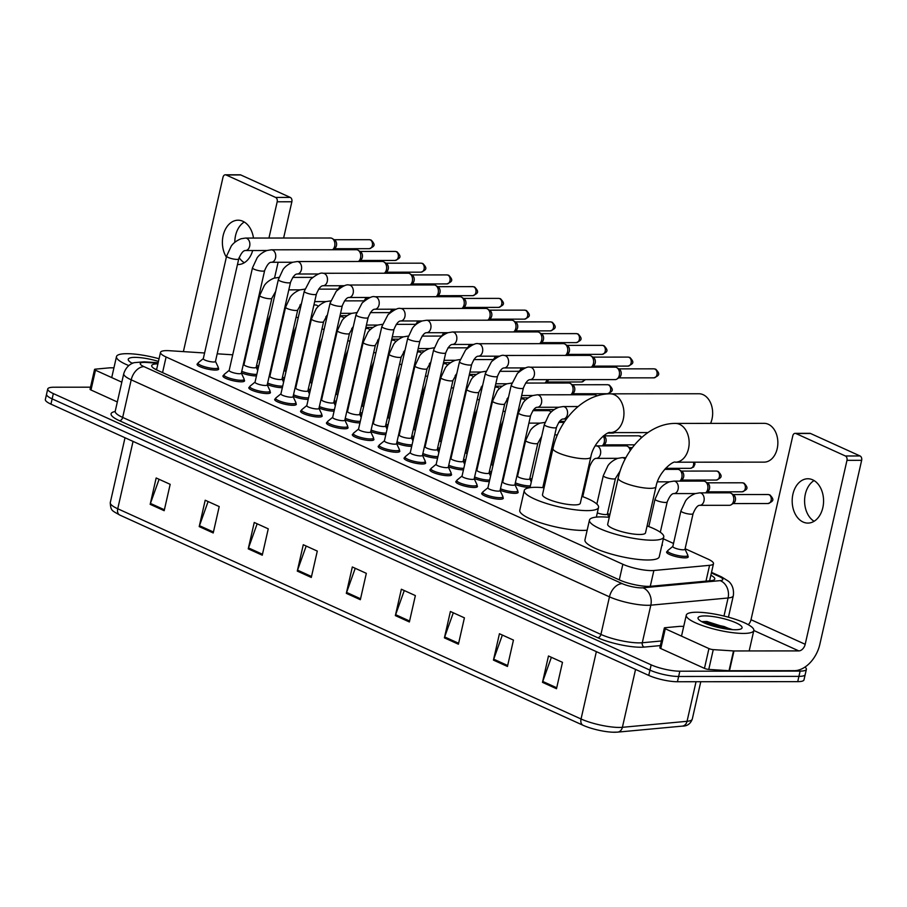 <?xml version="1.0" encoding="UTF-8"?>
<svg xmlns="http://www.w3.org/2000/svg" width="907" height="907" viewBox="0 0 907 907"><rect width="100%" height="100%" fill="white"/><g stroke="black" fill="none" stroke-linecap="round" stroke-linejoin="round"><path stroke-width="1.36" d="M297.179 381.756A11.077 2.404 -167.2 0 1 296.77 381.768A11.077 2.404 -167.2 0 1 296.464 381.768M323.051 393.502A11.077 2.404 -167.2 0 1 322.643 393.502A11.077 2.404 -167.2 0 1 322.336 393.502M348.923 405.248A11.077 2.404 -167.2 0 1 348.515 405.248A11.077 2.404 -167.2 0 1 348.209 405.248M374.806 416.982A11.077 2.404 -167.2 0 1 374.387 416.993A11.077 2.404 -167.2 0 1 374.081 416.982M400.679 428.728A11.077 2.404 -167.2 0 1 400.27 428.728A11.077 2.404 -167.2 0 1 399.964 428.728M426.551 440.462A11.077 2.404 -167.2 0 1 426.143 440.473A11.077 2.404 -167.2 0 1 425.837 440.462M452.423 452.208A11.077 2.404 -167.2 0 1 452.015 452.208A11.077 2.404 -167.2 0 1 451.709 452.208M478.295 463.942A11.077 2.404 -167.2 0 1 477.887 463.953A11.077 2.404 -167.2 0 1 477.581 463.953M504.167 475.687A11.077 2.404 -167.2 0 1 503.759 475.687A11.077 2.404 -167.2 0 1 503.453 475.687M530.051 487.422A11.077 2.404 -167.2 0 1 529.643 487.433A11.077 2.404 -167.2 0 1 514.995 484.327M662.053 544.449A11.077 2.404 -167.2 0 1 662.337 545.198A11.077 2.404 -167.2 0 1 661.759 545.753M687.721 555.968A11.077 2.404 -167.2 0 1 688.22 556.943A11.077 2.404 -167.2 0 1 684.887 557.873A11.077 2.404 -167.2 0 1 672.915 555.753A11.077 2.404 -167.2 0 1 666.6 552.034A11.077 2.404 -167.2 0 1 667.461 551.365M271.306 370.022A11.077 2.404 -167.2 0 1 270.898 370.022A11.077 2.404 -167.2 0 1 270.592 370.022M282.338 387.652A11.077 2.404 -167.2 0 1 281.93 387.663A11.077 2.404 -167.2 0 1 267.282 384.557M308.21 399.397A11.077 2.404 -167.2 0 1 307.802 399.397A11.077 2.404 -167.2 0 1 293.165 396.302M334.093 411.132A11.077 2.404 -167.2 0 1 333.685 411.143A11.077 2.404 -167.2 0 1 319.037 408.037M359.966 422.877A11.077 2.404 -167.2 0 1 359.557 422.877A11.077 2.404 -167.2 0 1 344.909 419.782M385.838 434.612A11.077 2.404 -167.2 0 1 385.43 434.623A11.077 2.404 -167.2 0 1 370.782 431.517M411.71 446.357A11.077 2.404 -167.2 0 1 411.302 446.369A11.077 2.404 -167.2 0 1 396.654 443.262M437.582 458.103A11.077 2.404 -167.2 0 1 437.174 458.103A11.077 2.404 -167.2 0 1 422.537 455.008M463.466 469.837A11.077 2.404 -167.2 0 1 463.046 469.849A11.077 2.404 -167.2 0 1 448.409 466.742M489.338 481.583A11.077 2.404 -167.2 0 1 488.93 481.583A11.077 2.404 -167.2 0 1 474.282 478.488M517.648 491.424A11.077 2.404 -167.2 0 1 518.135 492.388A11.077 2.404 -167.2 0 1 514.802 493.329A11.077 2.404 -167.2 0 1 500.154 490.222M256.466 375.917A11.077 2.404 -167.2 0 1 256.057 375.917A11.077 2.404 -167.2 0 1 241.409 372.822M373.435 438.614A11.077 2.404 -167.2 0 1 373.922 439.578A11.077 2.404 -167.2 0 1 370.589 440.519A11.077 2.404 -167.2 0 1 358.616 438.387A11.077 2.404 -167.2 0 1 352.313 434.668A11.077 2.404 -167.2 0 1 353.174 434.011M399.307 450.36A11.077 2.404 -167.2 0 1 399.794 451.323A11.077 2.404 -167.2 0 1 396.461 452.253A11.077 2.404 -167.2 0 1 384.5 450.133A11.077 2.404 -167.2 0 1 378.185 446.414A11.077 2.404 -167.2 0 1 379.047 445.745M269.935 391.654A11.077 2.404 -167.2 0 1 270.433 392.618A11.077 2.404 -167.2 0 1 267.089 393.559A11.077 2.404 -167.2 0 1 255.128 391.427A11.077 2.404 -167.2 0 1 248.813 387.708A11.077 2.404 -167.2 0 1 249.674 387.051M425.179 462.094A11.077 2.404 -167.2 0 1 425.678 463.058A11.077 2.404 -167.2 0 1 422.345 463.999A11.077 2.404 -167.2 0 1 410.372 461.867A11.077 2.404 -167.2 0 1 404.057 458.148A11.077 2.404 -167.2 0 1 404.919 457.491M244.062 379.908A11.077 2.404 -167.2 0 1 244.55 380.872A11.077 2.404 -167.2 0 1 241.217 381.813A11.077 2.404 -167.2 0 1 229.244 379.682A11.077 2.404 -167.2 0 1 222.941 375.963A11.077 2.404 -167.2 0 1 223.802 375.305M347.562 426.868A11.077 2.404 -167.2 0 1 348.05 427.843A11.077 2.404 -167.2 0 1 344.717 428.773A11.077 2.404 -167.2 0 1 332.744 426.653A11.077 2.404 -167.2 0 1 326.441 422.934A11.077 2.404 -167.2 0 1 327.302 422.265M295.807 403.388A11.077 2.404 -167.2 0 1 296.306 404.363A11.077 2.404 -167.2 0 1 292.972 405.293A11.077 2.404 -167.2 0 1 281 403.162A11.077 2.404 -167.2 0 1 274.685 399.443A11.077 2.404 -167.2 0 1 275.547 398.785M321.69 415.134A11.077 2.404 -167.2 0 1 322.178 416.098A11.077 2.404 -167.2 0 1 318.845 417.039A11.077 2.404 -167.2 0 1 306.872 414.907A11.077 2.404 -167.2 0 1 300.568 411.188A11.077 2.404 -167.2 0 1 301.419 410.531M451.051 473.839A11.077 2.404 -167.2 0 1 451.55 474.803A11.077 2.404 -167.2 0 1 448.217 475.733A11.077 2.404 -167.2 0 1 436.244 473.613A11.077 2.404 -167.2 0 1 429.929 469.894A11.077 2.404 -167.2 0 1 430.791 469.236M476.935 485.574A11.077 2.404 -167.2 0 1 477.422 486.549A11.077 2.404 -167.2 0 1 474.089 487.478A11.077 2.404 -167.2 0 1 462.117 485.347A11.077 2.404 -167.2 0 1 455.813 481.628A11.077 2.404 -167.2 0 1 456.675 480.971M502.807 497.319A11.077 2.404 -167.2 0 1 503.294 498.283A11.077 2.404 -167.2 0 1 499.961 499.224A11.077 2.404 -167.2 0 1 487.989 497.093A11.077 2.404 -167.2 0 1 481.685 493.374A11.077 2.404 -167.2 0 1 482.547 492.716M218.19 368.174A11.077 2.404 -167.2 0 1 218.678 369.138A11.077 2.404 -167.2 0 1 215.344 370.067A11.077 2.404 -167.2 0 1 203.372 367.947A11.077 2.404 -167.2 0 1 197.068 364.229A11.077 2.404 -167.2 0 1 197.93 363.571M204.597 352.993L169.518 350.714A20.782 4.501 12.8 0 0 166.763 350.624A20.782 4.501 12.8 0 0 160.505 352.381A20.782 4.501 12.8 0 0 166.094 356.995L622.848 564.256A20.782 4.501 12.8 0 0 653.868 570.503L709.58 565.322A20.782 4.501 12.8 0 0 713.492 563.666A20.782 4.501 12.8 0 0 707.902 559.052L685.114 548.712M246.024 355.669L245.321 355.623M232.725 354.807L217.192 353.798M273.177 361.791A20.782 4.501 12.8 0 0 272.519 361.519M259.119 357.46A20.782 4.501 12.8 0 0 258.438 357.313M673.527 543.452L663.334 538.826M609.889 514.575L607.486 513.487M544.155 484.746L543.508 484.451M531.921 479.202L529.869 478.272M518.282 473.012L517.636 472.717M506.038 467.456L505.392 467.162M492.41 461.266L491.753 460.971M480.166 455.711L479.52 455.416M466.527 449.532L465.881 449.237M454.294 443.977L453.647 443.682M440.655 437.786L440.008 437.491M428.421 432.231L427.775 431.936M414.782 426.041L414.136 425.757M402.549 420.497L401.903 420.202M388.91 414.306L388.264 414.011M376.666 408.751L376.02 408.456M363.038 402.561L362.392 402.266M350.794 397.017L350.147 396.722M337.155 390.826L336.508 390.532M324.921 385.271L324.275 384.976M311.282 379.081L310.636 378.786M299.049 373.525L298.403 373.242M285.41 367.346L284.764 367.052M284.208 379.443A11.077 2.404 -167.2 0 1 282.122 378.661M310.081 391.189A11.077 2.404 -167.2 0 1 307.995 390.407M335.953 402.923A11.077 2.404 -167.2 0 1 333.878 402.141M361.825 414.669A11.077 2.404 -167.2 0 1 359.75 413.887M387.708 426.403A11.077 2.404 -167.2 0 1 385.622 425.632M413.581 438.149A11.077 2.404 -167.2 0 1 411.495 437.367M439.453 449.883A11.077 2.404 -167.2 0 1 437.367 449.112M465.325 461.629A11.077 2.404 -167.2 0 1 463.239 460.847M491.197 473.363A11.077 2.404 -167.2 0 1 489.122 472.592M258.336 367.698A11.077 2.404 -167.2 0 1 256.25 366.927M157.897 363.854A20.782 4.501 12.8 0 0 151.718 365.612A20.782 4.501 12.8 0 0 157.308 370.226L619.674 580.038A20.782 4.501 12.8 0 0 650.693 586.285L710.873 580.695A20.782 4.501 12.8 0 0 714.784 579.04A20.782 4.501 12.8 0 0 710.861 575.231M155.188 369.183A20.782 4.501 -167.2 0 1 156.707 369.138M804.951 667.098A20.782 4.501 -167.2 0 1 806.38 669.343A20.782 4.501 -167.2 0 1 800.121 671.101L679.831 671.203A20.782 4.501 -167.2 0 1 651.158 664.854L53.343 393.593A20.782 4.501 -167.2 0 1 47.742 388.967A20.782 4.501 -167.2 0 1 54.001 387.221L90.519 387.187M806.38 669.343L803.976 679.899A20.782 4.501 -167.2 0 1 797.729 681.645L677.438 681.747A20.782 4.501 -167.2 0 1 648.754 675.409L50.939 404.137L52.141 398.865A20.782 4.501 -167.2 0 1 46.552 394.25A20.782 4.501 -167.2 0 0 52.141 398.865L649.956 670.126L52.141 398.865L53.343 393.593M677.438 681.747L678.64 676.475A20.782 4.501 -167.2 0 1 649.956 670.126A20.782 4.501 -167.2 0 0 678.64 676.475L798.931 676.373L678.64 676.475L679.831 671.203M805.178 674.615A20.782 4.501 -167.2 0 1 798.931 676.373A20.782 4.501 -167.2 0 0 805.178 674.615M556.501 688.719L562.487 662.337L548.474 655.988L542.488 682.359L556.501 688.719M551.388 657.303L542.749 681.44A5.544 3.719 114.4 0 0 542.488 682.359M507.455 666.464L513.453 640.093L499.44 633.732L493.442 660.103L507.455 666.464M502.353 635.059L493.714 659.185A5.544 3.719 114.4 0 0 493.442 660.103M458.42 644.208L464.407 617.837L450.394 611.477L444.407 637.859L458.42 644.208M453.307 612.803L444.668 636.941A5.544 3.719 114.4 0 0 444.407 637.859M409.374 621.964L415.372 595.582L401.359 589.233L395.361 615.604L409.374 621.964M404.273 590.548L395.633 614.685A5.544 3.719 114.4 0 0 395.361 615.604M164.178 510.698L170.176 484.327L156.163 477.966L150.165 504.337L164.178 510.698M159.076 479.293L150.437 503.419A5.544 3.719 114.4 0 0 150.165 504.337M213.224 532.953L219.211 506.571L205.197 500.222L199.211 526.593L213.224 532.953M208.111 501.537L199.472 525.675A5.544 3.719 114.4 0 0 199.211 526.593M262.259 555.197L268.257 528.826L254.243 522.466L248.246 548.848L262.259 555.197M257.157 523.793L248.518 547.93A5.544 3.719 114.4 0 0 248.246 548.848M311.294 577.453L317.291 551.082L303.278 544.722L297.292 571.093L311.294 577.453M306.192 546.048L297.553 570.186A5.544 3.719 114.4 0 0 297.292 571.093M360.34 599.708L366.326 573.337L352.324 566.977L346.327 593.348L360.34 599.708M355.238 568.292L346.599 592.43A5.544 3.719 114.4 0 0 346.327 593.348M682.245 726.122L617.588 732.13A6.927 5.635 -95.3 0 1 617.043 732.142A22.72 4.92 -167.2 0 1 612.735 732.21A22.72 4.92 -167.2 0 1 583.949 725.668A22.72 4.92 -167.2 0 1 583.133 725.317A6.927 4.66 -65.6 0 1 583.076 725.294A6.927 4.66 -65.6 0 1 581.047 718.99A27.709 5.998 12.8 0 0 622.395 727.312L687.053 721.303A27.709 5.998 12.8 0 0 692.279 719.104C690.431 723.911 687.087 726.246 682.245 726.122A6.927 5.635 -95.3 0 0 687.053 721.303L696.043 681.735M583.02 725.26L119.826 515.085A6.927 4.66 114.4 0 1 119.769 515.063C112.094 510.505 110.677 511.129 110.28 502.603A27.709 5.998 12.8 0 0 117.74 508.759A6.927 4.66 114.4 0 0 119.769 515.063L583.949 725.668M50.939 404.137A20.782 4.501 -167.2 0 1 45.35 399.522L47.742 388.967M128.794 365.578A34.625 7.494 -167.2 0 1 116.481 356.61A34.625 7.494 -167.2 0 1 126.901 353.685A34.625 7.494 -167.2 0 1 159.054 358.764M132.411 363.367A22.573 4.886 -167.2 0 1 128.545 360.453A22.573 4.886 -167.2 0 1 135.03 357.369A22.573 4.886 -167.2 0 1 158.453 361.405M133.748 362.845L132.059 363.072M244.312 262.724A22.165 15.691 90 0 1 239.108 257.611M234.8 242.316A22.165 15.691 90 0 1 244.278 222.011M253.472 238.053A22.165 15.691 -90 0 0 242.883 221.274A22.165 15.691 -90 0 0 238.065 220.208A22.165 15.691 -90 0 0 223.757 233.314A22.165 15.691 -90 0 0 226.376 257.123M121.821 382.164L95.484 370.215L90.995 389.999A3.458 0.748 -167.2 0 1 90.054 389.228L94.555 369.444A3.458 0.748 12.8 0 0 95.484 370.215M117.332 401.948L90.995 389.999M225.344 174.802L240.015 174.79A3.458 2.449 90 0 1 240.763 174.949L226.092 174.96A3.458 2.449 -90 0 0 225.344 174.802A3.458 2.449 -90 0 0 223.009 177.205L183.384 351.621M290.274 197.42A3.458 2.449 90 0 1 291.861 201.773L277.191 201.785A3.458 2.449 -90 0 0 275.603 197.431L290.274 197.42L240.763 174.949M274.538 277.995L278.12 262.259M283.619 238.031L291.861 201.773M275.603 197.431L226.092 174.96M237.475 264.515A22.165 15.691 -90 0 0 238.099 264.538A22.165 15.691 -90 0 0 252.69 250.525M277.191 201.785L268.948 238.042M113.942 367.811L110.008 367.823A3.458 0.748 12.8 0 0 109.611 367.834L95.201 369.172A3.458 0.748 12.8 0 0 94.555 369.444M710.589 423.388A19.387 13.73 -90 0 0 703.118 394.681A19.387 13.73 -90 0 0 698.9 393.751L610.207 393.831A19.387 13.73 90 0 1 614.413 394.76A19.387 13.73 90 0 1 623.789 416.222A19.387 13.73 90 0 1 610.241 432.616L647.904 432.582M590.797 457.105A19.387 4.195 12.8 0 1 584.97 458.749A19.387 4.195 12.8 0 1 558.202 452.82A19.387 4.195 12.8 0 1 552.975 448.512L542.499 494.666A19.387 4.195 12.8 0 0 553.531 501.174A19.387 4.195 12.8 0 0 574.482 504.904A19.387 4.195 12.8 0 0 580.31 503.26L590.797 457.105C593.201 442.435 608.178 430.848 610.241 432.616M581.886 496.344A38.094 8.242 -167.2 0 1 598.552 507.41A38.094 8.242 -167.2 0 1 587.09 510.618A38.094 8.242 -167.2 0 1 545.946 503.306A38.094 8.242 -167.2 0 1 524.257 490.528A38.094 8.242 -167.2 0 1 535.72 487.308A38.094 8.242 -167.2 0 1 544.064 487.751M587.169 530.198A38.094 8.242 -167.2 0 1 582.6 530.402A38.094 8.242 -167.2 0 1 541.445 523.09A38.094 8.242 -167.2 0 1 519.768 510.312L524.257 490.528M764.136 462.128A19.387 13.73 -90 0 0 777.696 445.734A19.387 13.73 -90 0 0 768.32 424.272A19.387 13.73 -90 0 0 764.102 423.342L675.398 423.422A19.387 13.73 90 0 1 679.615 424.351A19.387 13.73 90 0 1 688.991 445.802A19.387 13.73 90 0 1 675.432 462.196L764.136 462.128M655.999 486.696A19.387 4.195 12.8 0 1 650.172 488.329A19.387 4.195 12.8 0 1 623.404 482.411A19.387 4.195 12.8 0 1 618.177 478.102L607.69 524.257A19.387 4.195 12.8 0 0 618.733 530.765A19.387 4.195 12.8 0 0 639.684 534.484A19.387 4.195 12.8 0 0 645.512 532.851L655.999 486.696C658.403 472.014 673.379 460.439 675.432 462.196M647.088 525.924A38.094 8.242 -167.2 0 1 663.754 536.989A38.094 8.242 -167.2 0 1 652.292 540.209A38.094 8.242 -167.2 0 1 611.148 532.897A38.094 8.242 -167.2 0 1 589.459 520.108A38.094 8.242 -167.2 0 1 600.922 516.899A38.094 8.242 -167.2 0 1 609.266 517.33M663.754 536.989L659.253 556.773A38.094 8.242 -167.2 0 1 647.802 559.993A38.094 8.242 -167.2 0 1 606.647 552.669A38.094 8.242 -167.2 0 1 584.958 539.892L589.459 520.108M238.756 258.869L215.447 361.474A6.236 1.349 -167.2 0 1 213.576 361.995A6.236 1.349 -167.2 0 1 206.841 360.793A6.236 1.349 -167.2 0 1 203.293 358.707L226.603 256.103A6.236 1.349 -167.2 0 0 228.553 257.611A6.236 1.349 -167.2 0 0 236.886 259.402A6.236 1.349 -167.2 0 0 238.756 258.869C241.115 253.212 243.348 250.434 245.457 250.525L266.919 250.513M215.481 361.36L218.247 367.267A10.385 2.245 -167.2 0 1 218.304 367.664A10.385 2.245 -167.2 0 1 215.174 368.537A10.385 2.245 -167.2 0 1 203.962 366.541A10.385 2.245 -167.2 0 1 198.043 363.061A10.385 2.245 -167.2 0 1 198.27 362.732L203.315 358.594M334.694 246.126A6.236 4.41 90 0 1 332.54 249.754L334.762 248.303A4.501 3.186 90 0 0 336.463 245.593A4.501 3.186 90 0 0 334.751 240.128L332.336 238.552A6.236 4.41 90 0 1 334.694 246.126M245.457 250.525A6.236 4.41 90 0 0 249.799 245.446A6.236 4.41 90 0 0 247.067 238.496A6.236 4.41 90 0 0 246.806 238.36A6.236 4.41 90 0 0 245.457 238.065L330.488 237.985A6.236 4.41 90 0 1 331.837 238.292A6.236 4.41 90 0 1 332.336 238.552M264.629 270.615L241.319 373.208A6.236 1.349 -167.2 0 1 239.448 373.741A6.236 1.349 -167.2 0 1 232.714 372.539A6.236 1.349 -167.2 0 1 229.165 370.441L252.475 267.848A6.236 1.349 -167.2 0 0 254.425 269.356A6.236 1.349 -167.2 0 0 262.758 271.136A6.236 1.349 -167.2 0 0 264.629 270.615C266.987 264.957 269.22 262.168 271.34 262.27L292.791 262.248M241.353 373.094L244.119 379.013A10.385 2.245 -167.2 0 1 244.176 379.409A10.385 2.245 -167.2 0 1 241.058 380.282A10.385 2.245 -167.2 0 1 229.834 378.287A10.385 2.245 -167.2 0 1 223.916 374.806A10.385 2.245 -167.2 0 1 224.142 374.466L229.188 370.339M360.567 257.871A6.236 4.41 90 0 1 358.412 261.488L360.635 260.048A4.501 3.186 90 0 0 362.335 257.339A4.501 3.186 90 0 0 360.635 251.874L358.208 250.298A6.236 4.41 90 0 1 360.567 257.871M271.34 262.27A6.236 4.41 90 0 0 275.671 257.191A6.236 4.41 90 0 0 272.939 250.23A6.236 4.41 90 0 0 272.678 250.105A6.236 4.41 90 0 0 271.329 249.799L356.36 249.731A6.236 4.41 90 0 1 357.721 250.026A6.236 4.41 90 0 1 358.208 250.298M290.512 282.349L267.202 384.953A6.236 1.349 -167.2 0 1 265.32 385.475A6.236 1.349 -167.2 0 1 258.586 384.285A6.236 1.349 -167.2 0 1 255.037 382.187L278.347 279.594A6.236 1.349 -167.2 0 0 280.297 281.091A6.236 1.349 -167.2 0 0 288.63 282.882A6.236 1.349 -167.2 0 0 290.512 282.349C292.87 276.692 295.104 273.914 297.213 274.005L318.674 273.993M267.225 384.84L269.991 390.747A10.385 2.245 -167.2 0 1 270.048 391.144A10.385 2.245 -167.2 0 1 266.93 392.028A10.385 2.245 -167.2 0 1 255.706 390.033A10.385 2.245 -167.2 0 1 249.788 386.541A10.385 2.245 -167.2 0 1 250.015 386.212L255.071 382.074M386.45 269.606A6.236 4.41 90 0 1 384.285 273.234L386.507 271.794A4.501 3.186 90 0 0 388.207 269.073A4.501 3.186 90 0 0 386.507 263.608L384.08 262.044A6.236 4.41 90 0 1 386.45 269.606M297.213 274.005A6.236 4.41 90 0 0 301.543 268.937A6.236 4.41 90 0 0 298.811 261.976A6.236 4.41 90 0 0 298.55 261.84A6.236 4.41 90 0 0 297.201 261.545L382.232 261.465A6.236 4.41 90 0 1 383.593 261.772A6.236 4.41 90 0 1 384.08 262.044M316.384 294.095L293.074 396.688A6.236 1.349 -167.2 0 1 291.192 397.221A6.236 1.349 -167.2 0 1 284.469 396.019A6.236 1.349 -167.2 0 1 280.921 393.933L304.23 291.328A6.236 1.349 -167.2 0 0 306.181 292.836A6.236 1.349 -167.2 0 0 314.502 294.616A6.236 1.349 -167.2 0 0 316.384 294.095C318.742 288.437 320.976 285.66 323.085 285.75L344.547 285.728M293.097 396.586L295.863 402.493A10.385 2.245 -167.2 0 1 295.931 402.889A10.385 2.245 -167.2 0 1 292.802 403.762A10.385 2.245 -167.2 0 1 281.578 401.767A10.385 2.245 -167.2 0 1 275.66 398.286A10.385 2.245 -167.2 0 1 275.887 397.946L280.943 393.819M323.085 285.75A6.236 4.41 90 0 0 327.416 280.671A6.236 4.41 90 0 0 324.695 273.71A6.236 4.41 90 0 0 324.423 273.585A6.236 4.41 90 0 0 323.073 273.279L408.105 273.211A6.236 4.41 90 0 1 409.465 273.506A6.236 4.41 90 0 1 409.953 273.778A6.236 4.41 90 0 1 412.322 281.351A6.236 4.41 90 0 1 410.157 284.968M412.027 275.161A4.501 3.186 90 0 1 412.379 275.354A4.501 3.186 90 0 1 414.08 280.819A4.501 3.186 90 0 1 412.39 283.528L410.168 284.968M342.256 305.829L318.947 408.433A6.236 1.349 -167.2 0 1 317.076 408.955A6.236 1.349 -167.2 0 1 310.341 407.765A6.236 1.349 -167.2 0 1 306.793 405.667L330.103 303.074A6.236 1.349 -167.2 0 0 332.053 304.571A6.236 1.349 -167.2 0 0 340.386 306.362A6.236 1.349 -167.2 0 0 342.256 305.829C344.615 300.172 346.848 297.394 348.957 297.485L370.419 297.473M318.969 408.32L321.747 414.227A10.385 2.245 -167.2 0 1 321.804 414.624A10.385 2.245 -167.2 0 1 318.674 415.508A10.385 2.245 -167.2 0 1 307.45 413.513A10.385 2.245 -167.2 0 1 301.543 410.021A10.385 2.245 -167.2 0 1 301.759 409.692L306.815 405.554M438.194 293.097A6.236 4.41 90 0 1 436.029 296.714L438.262 295.274A4.501 3.186 90 0 0 439.963 292.564A4.501 3.186 90 0 0 438.251 287.088L435.825 285.524A6.236 4.41 90 0 1 438.194 293.097M348.957 297.485A6.236 4.41 90 0 0 353.288 292.417A6.236 4.41 90 0 0 350.567 285.456A6.236 4.41 90 0 0 350.306 285.32A6.236 4.41 90 0 0 348.946 285.025L433.988 284.957A6.236 4.41 90 0 1 435.337 285.252A6.236 4.41 90 0 1 435.825 285.524M368.129 317.575L344.819 420.168A6.236 1.349 -167.2 0 1 342.948 420.701A6.236 1.349 -167.2 0 1 336.214 419.499A6.236 1.349 -167.2 0 1 332.665 417.413L355.975 314.808A6.236 1.349 -167.2 0 0 357.925 316.316A6.236 1.349 -167.2 0 0 366.258 318.096A6.236 1.349 -167.2 0 0 368.129 317.575C370.487 311.917 372.72 309.14 374.829 309.23L396.291 309.208M344.841 420.066L347.619 425.973A10.385 2.245 -167.2 0 1 347.676 426.369A10.385 2.245 -167.2 0 1 344.547 427.242A10.385 2.245 -167.2 0 1 333.322 425.247A10.385 2.245 -167.2 0 1 327.416 421.766A10.385 2.245 -167.2 0 1 327.642 421.426L332.688 417.299M374.829 309.23A6.236 4.41 90 0 0 379.171 304.151A6.236 4.41 90 0 0 376.439 297.19A6.236 4.41 90 0 0 376.178 297.065A6.236 4.41 90 0 0 374.818 296.759L459.86 296.691A6.236 4.41 90 0 1 461.21 296.986A6.236 4.41 90 0 1 461.708 297.258A6.236 4.41 90 0 1 464.067 304.831A6.236 4.41 90 0 1 461.901 308.448M463.772 298.641A4.501 3.186 90 0 1 464.123 298.834A4.501 3.186 90 0 1 465.835 304.298A4.501 3.186 90 0 1 464.135 307.008L461.924 308.448M394.001 329.309L370.691 431.913A6.236 1.349 -167.2 0 1 368.82 432.435A6.236 1.349 -167.2 0 1 362.086 431.244A6.236 1.349 -167.2 0 1 358.537 429.147L381.847 326.554A6.236 1.349 -167.2 0 0 383.797 328.062A6.236 1.349 -167.2 0 0 392.13 329.842A6.236 1.349 -167.2 0 0 394.001 329.309C396.359 323.663 398.592 320.874 400.713 320.976L422.163 320.953M370.725 431.8L373.491 437.707A10.385 2.245 -167.2 0 1 373.548 438.104A10.385 2.245 -167.2 0 1 370.419 438.988A10.385 2.245 -167.2 0 1 359.206 436.993A10.385 2.245 -167.2 0 1 353.288 433.501A10.385 2.245 -167.2 0 1 353.515 433.172L358.56 429.045M489.939 316.577A6.236 4.41 90 0 1 487.785 320.194L490.007 318.754A4.501 3.186 90 0 0 491.707 316.044A4.501 3.186 90 0 0 489.995 310.568L487.581 309.004A6.236 4.41 90 0 1 489.939 316.577M400.713 320.976A6.236 4.41 90 0 0 405.044 315.897A6.236 4.41 90 0 0 402.311 308.936A6.236 4.41 90 0 0 402.05 308.799A6.236 4.41 90 0 0 400.701 308.505L485.733 308.437A6.236 4.41 90 0 1 487.082 308.731A6.236 4.41 90 0 1 487.581 309.004M419.884 341.055L396.574 443.659A6.236 1.349 -167.2 0 1 394.692 444.181A6.236 1.349 -167.2 0 1 387.958 442.979A6.236 1.349 -167.2 0 1 384.409 440.893L407.719 338.288A6.236 1.349 -167.2 0 0 409.669 339.796A6.236 1.349 -167.2 0 0 418.002 341.576A6.236 1.349 -167.2 0 0 419.884 341.055C422.231 335.397 424.476 332.62 426.585 332.71L448.035 332.699M396.597 443.546L399.363 449.453A10.385 2.245 -167.2 0 1 399.42 449.849A10.385 2.245 -167.2 0 1 396.302 450.722A10.385 2.245 -167.2 0 1 385.078 448.727A10.385 2.245 -167.2 0 1 379.16 445.246A10.385 2.245 -167.2 0 1 379.387 444.918L384.432 440.779M515.811 328.311A6.236 4.41 90 0 1 513.657 331.939L515.879 330.488A4.501 3.186 90 0 0 517.58 327.778A4.501 3.186 90 0 0 515.879 322.314L513.453 320.738A6.236 4.41 90 0 1 515.811 328.311M426.585 332.71A6.236 4.41 90 0 0 430.916 327.631A6.236 4.41 90 0 0 428.183 320.681A6.236 4.41 90 0 0 427.923 320.545A6.236 4.41 90 0 0 426.573 320.25L511.605 320.171A6.236 4.41 90 0 1 512.965 320.477A6.236 4.41 90 0 1 513.453 320.738M445.756 352.8L422.447 455.393A6.236 1.349 -167.2 0 1 420.565 455.915A6.236 1.349 -167.2 0 1 413.83 454.724A6.236 1.349 -167.2 0 1 410.281 452.627L433.591 350.034A6.236 1.349 -167.2 0 0 435.541 351.542A6.236 1.349 -167.2 0 0 443.874 353.322A6.236 1.349 -167.2 0 0 445.756 352.8C448.115 347.143 450.348 344.354 452.457 344.456L473.919 344.433M422.469 455.28L425.236 461.198A10.385 2.245 -167.2 0 1 425.292 461.595A10.385 2.245 -167.2 0 1 422.174 462.468A10.385 2.245 -167.2 0 1 410.95 460.473A10.385 2.245 -167.2 0 1 405.032 456.992A10.385 2.245 -167.2 0 1 405.259 456.652L410.315 452.525M541.694 340.057A6.236 4.41 90 0 1 539.529 343.674L541.751 342.234A4.501 3.186 90 0 0 543.452 339.524A4.501 3.186 90 0 0 541.751 334.059L539.325 332.484A6.236 4.41 90 0 1 541.694 340.057M452.457 344.456A6.236 4.41 90 0 0 456.788 339.377A6.236 4.41 90 0 0 454.056 332.416A6.236 4.41 90 0 0 453.795 332.279A6.236 4.41 90 0 0 452.446 331.985L537.477 331.917A6.236 4.41 90 0 1 538.837 332.211A6.236 4.41 90 0 1 539.325 332.484M471.629 364.535L448.319 467.139A6.236 1.349 -167.2 0 1 446.437 467.661A6.236 1.349 -167.2 0 1 439.714 466.459A6.236 1.349 -167.2 0 1 436.165 464.373L459.475 361.78A6.236 1.349 -167.2 0 0 461.425 363.276A6.236 1.349 -167.2 0 0 469.747 365.067A6.236 1.349 -167.2 0 0 471.629 364.535C473.987 358.877 476.22 356.1 478.329 356.19L499.791 356.179M448.341 467.026L451.108 472.932A10.385 2.245 -167.2 0 1 451.176 473.329A10.385 2.245 -167.2 0 1 448.047 474.202A10.385 2.245 -167.2 0 1 436.823 472.218A10.385 2.245 -167.2 0 1 430.904 468.726A10.385 2.245 -167.2 0 1 431.131 468.397L436.188 464.259M567.567 351.791A6.236 4.41 90 0 1 565.401 355.419L567.635 353.979A4.501 3.186 90 0 0 569.335 351.258A4.501 3.186 90 0 0 567.623 345.794L565.197 344.229A6.236 4.41 90 0 1 567.567 351.791M478.329 356.19A6.236 4.41 90 0 0 482.66 351.111A6.236 4.41 90 0 0 479.939 344.161A6.236 4.41 90 0 0 479.678 344.025A6.236 4.41 90 0 0 478.318 343.73L563.36 343.651A6.236 4.41 90 0 1 564.71 343.957A6.236 4.41 90 0 1 565.197 344.229M497.501 376.28L474.191 478.873A6.236 1.349 -167.2 0 1 472.32 479.406A6.236 1.349 -167.2 0 1 465.586 478.204A6.236 1.349 -167.2 0 1 462.037 476.118L485.347 373.514A6.236 1.349 -167.2 0 0 487.297 375.022A6.236 1.349 -167.2 0 0 495.63 376.802A6.236 1.349 -167.2 0 0 497.501 376.28C499.859 370.623 502.093 367.845 504.201 367.936L525.663 367.913M474.214 478.76L476.991 484.678A10.385 2.245 -167.2 0 1 477.048 485.075A10.385 2.245 -167.2 0 1 473.919 485.948A10.385 2.245 -167.2 0 1 462.695 483.953A10.385 2.245 -167.2 0 1 456.788 480.472A10.385 2.245 -167.2 0 1 457.003 480.132L462.06 476.005M504.201 367.936A6.236 4.41 90 0 0 508.532 362.857A6.236 4.41 90 0 0 505.811 355.895A6.236 4.41 90 0 0 505.55 355.771A6.236 4.41 90 0 0 504.19 355.465L589.233 355.397A6.236 4.41 90 0 1 590.582 355.691A6.236 4.41 90 0 1 591.069 355.963A6.236 4.41 90 0 1 593.439 363.537A6.236 4.41 90 0 1 591.273 367.154M593.144 357.335A4.501 3.186 90 0 1 593.495 357.539A4.501 3.186 90 0 1 595.207 363.004A4.501 3.186 90 0 1 593.507 365.714L591.285 367.154M523.373 388.015L500.063 490.619A6.236 1.349 -167.2 0 1 498.192 491.14A6.236 1.349 -167.2 0 1 491.458 489.95A6.236 1.349 -167.2 0 1 487.909 487.853L511.219 385.26A6.236 1.349 -167.2 0 0 513.169 386.756A6.236 1.349 -167.2 0 0 521.502 388.547A6.236 1.349 -167.2 0 0 523.373 388.015C525.731 382.357 527.965 379.58 530.073 379.67L615.116 379.602A6.236 4.41 90 0 0 616.953 379.035A6.236 4.41 90 0 0 619.311 375.283A6.236 4.41 90 0 0 616.953 367.709A6.236 4.41 90 0 0 616.454 367.437A6.236 4.41 90 0 0 615.105 367.142L530.062 367.21A6.236 4.41 90 0 1 531.423 367.505A6.236 4.41 90 0 1 531.683 367.641A6.236 4.41 90 0 1 534.416 374.602A6.236 4.41 90 0 1 530.073 379.67M500.086 490.506L502.863 496.412A10.385 2.245 -167.2 0 1 502.92 496.809A10.385 2.245 -167.2 0 1 499.791 497.694A10.385 2.245 -167.2 0 1 488.567 495.698A10.385 2.245 -167.2 0 1 482.66 492.206A10.385 2.245 -167.2 0 1 482.887 491.877L487.932 487.739M619.016 369.081A4.501 3.186 90 0 1 619.368 369.274A4.501 3.186 90 0 1 621.08 374.75A4.501 3.186 90 0 1 619.379 377.459L616.953 379.035M271.862 298.21L256.159 367.312A6.236 1.349 -167.2 0 1 254.289 367.845A6.236 1.349 -167.2 0 1 247.554 366.643A6.236 1.349 -167.2 0 1 244.006 364.557L259.708 295.455A6.236 1.349 -167.2 0 0 261.658 296.952A6.236 1.349 -167.2 0 0 269.991 298.743A6.236 1.349 -167.2 0 0 271.862 298.21L275.66 291.43M339.966 285.739A6.236 4.41 90 0 1 337.858 289.118L340.091 287.678A4.501 3.186 90 0 0 341.554 285.739M256.817 374.353A10.385 2.245 -167.2 0 1 255.887 374.387A10.385 2.245 -167.2 0 1 241.761 371.303M297.734 309.956L282.032 379.058A6.236 1.349 -167.2 0 1 280.161 379.58A6.236 1.349 -167.2 0 1 273.426 378.389A6.236 1.349 -167.2 0 1 269.878 376.292L285.58 307.19A6.236 1.349 -167.2 0 0 287.53 308.697A6.236 1.349 -167.2 0 0 295.863 310.477A6.236 1.349 -167.2 0 0 297.734 309.956L301.532 303.176M365.838 297.473A6.236 4.41 90 0 1 363.741 300.852L365.963 299.412A4.501 3.186 90 0 0 367.426 297.473M282.689 386.099A10.385 2.245 -167.2 0 1 281.76 386.133A10.385 2.245 -167.2 0 1 267.633 383.049M323.606 321.69L307.915 390.792A6.236 1.349 -167.2 0 1 306.033 391.325A6.236 1.349 -167.2 0 1 299.299 390.123A6.236 1.349 -167.2 0 1 295.75 388.037L311.452 318.935A6.236 1.349 -167.2 0 0 313.403 320.432A6.236 1.349 -167.2 0 0 321.736 322.223A6.236 1.349 -167.2 0 0 323.606 321.69L327.404 314.91M391.711 309.219A6.236 4.41 90 0 1 389.613 312.598L391.835 311.158A4.501 3.186 90 0 0 393.309 309.219M308.573 397.844A10.385 2.245 -167.2 0 1 307.643 397.867A10.385 2.245 -167.2 0 1 293.505 394.794M349.478 333.436L333.787 402.538A6.236 1.349 -167.2 0 1 331.905 403.059A6.236 1.349 -167.2 0 1 325.171 401.869A6.236 1.349 -167.2 0 1 321.622 399.772L337.325 330.67A6.236 1.349 -167.2 0 0 339.275 332.177A6.236 1.349 -167.2 0 0 347.608 333.957A6.236 1.349 -167.2 0 0 349.478 333.436L353.288 326.656M417.583 320.953A6.236 4.41 90 0 1 415.485 324.343M334.445 409.579A10.385 2.245 -167.2 0 1 333.515 409.613A10.385 2.245 -167.2 0 1 319.377 406.529M419.181 320.953A4.501 3.186 90 0 1 417.708 322.892L415.497 324.343M375.362 345.182L359.66 414.284A6.236 1.349 -167.2 0 1 357.789 414.805A6.236 1.349 -167.2 0 1 351.054 413.603A6.236 1.349 -167.2 0 1 347.506 411.517L363.197 342.415A6.236 1.349 -167.2 0 0 365.147 343.923A6.236 1.349 -167.2 0 0 373.48 345.703A6.236 1.349 -167.2 0 0 375.362 345.182L379.16 338.402M443.466 332.699A6.236 4.41 90 0 1 441.358 336.078L443.591 334.638A4.501 3.186 90 0 0 445.054 332.699M360.317 421.324A10.385 2.245 -167.2 0 1 359.387 421.347A10.385 2.245 -167.2 0 1 345.25 418.274M401.234 356.916L385.532 426.018A6.236 1.349 -167.2 0 1 383.661 426.551A6.236 1.349 -167.2 0 1 376.927 425.349A6.236 1.349 -167.2 0 1 373.378 423.252L389.08 354.149A6.236 1.349 -167.2 0 0 391.03 355.657A6.236 1.349 -167.2 0 0 399.352 357.449A6.236 1.349 -167.2 0 0 401.234 356.916L405.032 350.136M469.338 344.433A6.236 4.41 90 0 1 467.23 347.823L469.463 346.383A4.501 3.186 90 0 0 470.926 344.433M386.189 433.058A10.385 2.245 -167.2 0 1 385.26 433.093A10.385 2.245 -167.2 0 1 371.122 430.009M427.106 368.661L411.404 437.764A6.236 1.349 -167.2 0 1 409.533 438.285A6.236 1.349 -167.2 0 1 402.799 437.083A6.236 1.349 -167.2 0 1 399.25 434.997L414.952 365.895A6.236 1.349 -167.2 0 0 416.903 367.403A6.236 1.349 -167.2 0 0 425.236 369.183A6.236 1.349 -167.2 0 0 427.106 368.661L430.904 361.882M495.211 356.179A6.236 4.41 90 0 1 493.102 359.557L495.335 358.118A4.501 3.186 90 0 0 496.798 356.179M412.061 444.804A10.385 2.245 -167.2 0 1 411.132 444.838A10.385 2.245 -167.2 0 1 397.005 441.754M452.978 380.396L437.276 449.498A6.236 1.349 -167.2 0 1 435.405 450.031A6.236 1.349 -167.2 0 1 428.671 448.829A6.236 1.349 -167.2 0 1 425.122 446.743L440.825 377.641A6.236 1.349 -167.2 0 0 442.775 379.137A6.236 1.349 -167.2 0 0 451.108 380.929A6.236 1.349 -167.2 0 0 452.978 380.396L456.777 373.616M521.083 367.925A6.236 4.41 90 0 1 518.985 371.303L521.208 369.863A4.501 3.186 90 0 0 522.681 367.913M437.945 456.538A10.385 2.245 -167.2 0 1 437.015 456.572A10.385 2.245 -167.2 0 1 422.877 453.489M478.851 392.141L463.16 461.244A6.236 1.349 -167.2 0 1 461.278 461.765A6.236 1.349 -167.2 0 1 454.543 460.575A6.236 1.349 -167.2 0 1 450.994 458.477L466.697 389.375A6.236 1.349 -167.2 0 0 468.647 390.883A6.236 1.349 -167.2 0 0 476.98 392.663A6.236 1.349 -167.2 0 0 478.851 392.141L482.649 385.362M546.955 379.659A6.236 4.41 90 0 1 544.858 383.037L547.08 381.598A4.501 3.186 90 0 0 548.554 379.659M463.817 468.284A10.385 2.245 -167.2 0 1 462.887 468.318A10.385 2.245 -167.2 0 1 448.75 465.234M504.734 403.876L489.032 472.978A6.236 1.349 -167.2 0 1 487.15 473.511A6.236 1.349 -167.2 0 1 480.415 472.309A6.236 1.349 -167.2 0 1 476.878 470.223L492.569 401.121A6.236 1.349 -167.2 0 0 494.519 402.617A6.236 1.349 -167.2 0 0 502.852 404.409A6.236 1.349 -167.2 0 0 504.734 403.876L508.532 397.096M572.895 391.166A6.236 4.41 90 0 1 570.73 394.783L572.952 393.343A4.501 3.186 90 0 0 574.653 390.634A4.501 3.186 90 0 0 572.952 385.158L570.526 383.593A6.236 4.41 90 0 1 572.895 391.166M489.689 480.03A10.385 2.245 -167.2 0 1 488.76 480.052A10.385 2.245 -167.2 0 1 474.622 476.969M525.595 383.06L568.678 383.026A6.236 4.41 90 0 1 570.526 383.593M530.606 415.621L514.904 484.723A6.236 1.349 -167.2 0 1 513.033 485.245A6.236 1.349 -167.2 0 1 506.299 484.055A6.236 1.349 -167.2 0 1 502.75 481.957L518.441 412.855A6.236 1.349 -167.2 0 0 520.391 414.363A6.236 1.349 -167.2 0 0 528.724 416.143A6.236 1.349 -167.2 0 0 530.606 415.621C532.965 409.964 535.198 407.186 537.307 407.277L558.769 407.254M514.927 484.61L517.704 490.517A10.385 2.245 -167.2 0 1 517.761 490.914A10.385 2.245 -167.2 0 1 514.632 491.798A10.385 2.245 -167.2 0 1 500.494 488.714M537.307 407.277A6.236 4.41 90 0 0 541.502 402.946A6.236 4.41 90 0 0 538.905 395.237A6.236 4.41 90 0 0 537.295 394.806L594.561 394.76A6.236 4.41 90 0 1 596.398 395.327A6.236 4.41 90 0 1 597.089 395.894M260.116 359.852A6.236 1.349 -167.2 0 1 258.846 358.662L266.93 323.051A6.236 1.349 -167.2 0 0 268.211 324.241M258.665 366.224A10.385 2.245 -167.2 0 1 256.59 365.419M313.913 304.979L315.409 304.979A6.236 4.41 90 0 1 317.257 305.546A6.236 4.41 90 0 1 318.255 306.43M271.658 368.469A10.385 2.245 -167.2 0 1 270.932 368.491M285.988 371.587A6.236 1.349 -167.2 0 1 284.719 370.396L292.802 334.796A6.236 1.349 -167.2 0 0 294.083 335.987M284.549 377.958A10.385 2.245 -167.2 0 1 282.462 377.153M339.785 316.724L341.293 316.724A6.236 4.41 90 0 1 343.129 317.291A6.236 4.41 90 0 1 344.127 318.176M297.53 380.203A10.385 2.245 -167.2 0 1 296.816 380.237M311.861 383.332A6.236 1.349 -167.2 0 1 310.591 382.142L318.686 346.531A6.236 1.349 -167.2 0 0 319.956 347.721M310.421 389.704A10.385 2.245 -167.2 0 1 308.346 388.899M365.657 328.459L367.165 328.459A6.236 4.41 90 0 1 369.013 329.026A6.236 4.41 90 0 1 369.999 329.91M323.402 391.949A10.385 2.245 -167.2 0 1 322.688 391.971M337.744 395.078A6.236 1.349 -167.2 0 1 336.463 393.887L344.558 358.276A6.236 1.349 -167.2 0 0 345.828 359.467M336.293 401.438A10.385 2.245 -167.2 0 1 334.218 400.633M391.529 340.204L393.037 340.204A6.236 4.41 90 0 1 394.885 340.771A6.236 4.41 90 0 1 395.871 341.656M349.286 403.683A10.385 2.245 -167.2 0 1 348.56 403.717M363.616 406.812A6.236 1.349 -167.2 0 1 362.335 405.622L370.43 370.022A6.236 1.349 -167.2 0 0 371.7 371.212M362.165 413.184A10.385 2.245 -167.2 0 1 360.09 412.379M417.401 351.95L418.909 351.939A6.236 4.41 90 0 1 420.757 352.517A6.236 4.41 90 0 1 421.744 353.401M375.158 415.429A10.385 2.245 -167.2 0 1 374.432 415.451M389.488 418.558A6.236 1.349 -167.2 0 1 388.219 417.367L396.302 381.756A6.236 1.349 -167.2 0 0 397.572 382.947M388.037 424.93A10.385 2.245 -167.2 0 1 385.963 424.113M443.274 363.684L444.781 363.684A6.236 4.41 90 0 1 446.629 364.251A6.236 4.41 90 0 1 447.616 365.136M401.03 427.163A10.385 2.245 -167.2 0 1 400.304 427.197M415.361 430.292A6.236 1.349 -167.2 0 1 414.091 429.102L422.174 393.502A6.236 1.349 -167.2 0 0 423.456 394.692M413.909 436.664A10.385 2.245 -167.2 0 1 411.835 435.859M469.157 375.43L470.654 375.43A6.236 4.41 90 0 1 472.502 375.997A6.236 4.41 90 0 1 473.499 376.881M426.902 438.909A10.385 2.245 -167.2 0 1 426.177 438.943M441.233 442.038A6.236 1.349 -167.2 0 1 439.963 440.847L448.047 405.236A6.236 1.349 -167.2 0 0 449.328 406.427M439.793 448.409A10.385 2.245 -167.2 0 1 437.718 447.605M495.029 387.164L496.537 387.164A6.236 4.41 90 0 1 498.374 387.731A6.236 4.41 90 0 1 499.372 388.615M452.774 450.654A10.385 2.245 -167.2 0 1 452.06 450.677M467.105 453.772A6.236 1.349 -167.2 0 1 465.835 452.582L473.93 416.982A6.236 1.349 -167.2 0 0 475.2 418.172M465.665 460.144A10.385 2.245 -167.2 0 1 463.59 459.339M520.901 398.91L522.409 398.91A6.236 4.41 90 0 1 524.257 399.477A6.236 4.41 90 0 1 525.244 400.361M478.647 462.389A10.385 2.245 -167.2 0 1 477.932 462.423M492.989 465.518A6.236 1.349 -167.2 0 1 491.707 464.327L499.802 428.716A6.236 1.349 -167.2 0 0 501.072 429.907M491.537 471.889A10.385 2.245 -167.2 0 1 489.463 471.084M532.817 410.656L548.282 410.644A6.236 4.41 90 0 1 550.13 411.211A6.236 4.41 90 0 1 551.116 412.095M504.53 474.134A10.385 2.245 -167.2 0 1 503.804 474.157M537.828 443.228L529.745 478.828A6.236 1.349 -167.2 0 1 527.863 479.361A6.236 1.349 -167.2 0 1 521.128 478.159A6.236 1.349 -167.2 0 1 517.58 476.062L525.675 440.462A6.236 1.349 -167.2 0 0 527.625 441.97A6.236 1.349 -167.2 0 0 535.958 443.75A6.236 1.349 -167.2 0 0 537.828 443.228L541.626 436.448M530.402 485.869A10.385 2.245 -167.2 0 1 529.473 485.903A10.385 2.245 -167.2 0 1 515.335 482.819M603.223 436.052A6.236 4.41 90 0 1 604.243 442.265A6.236 4.41 90 0 1 602.078 445.893L604.3 444.453A4.501 3.186 90 0 0 606.001 441.732A4.501 3.186 90 0 0 604.3 436.267L603.563 435.791M629.821 447.82A4.501 3.186 90 0 1 630.172 448.013A4.501 3.186 90 0 1 631.249 449.146M617.735 458.341L596.284 458.364A6.236 4.41 90 0 0 600.479 454.033A6.236 4.41 90 0 0 597.883 446.323A6.236 4.41 90 0 0 596.273 445.893L625.909 445.87A6.236 4.41 90 0 1 627.746 446.437A6.236 4.41 90 0 1 630.195 450.632M620.173 470.926L615.456 478.442L607.361 514.054A6.236 1.349 -167.2 0 1 605.491 514.575A6.236 1.349 -167.2 0 1 597.316 512.863M664.638 469.361L677.654 469.35A6.236 4.41 90 0 1 679.502 469.917A6.236 4.41 90 0 1 681.86 477.49A6.236 4.41 90 0 1 679.706 481.107M681.565 471.3A4.501 3.186 90 0 1 681.917 471.493A4.501 3.186 90 0 1 683.629 476.957A4.501 3.186 90 0 1 681.928 479.667L679.717 481.107M707.732 489.236A6.236 4.41 90 0 1 705.578 492.852L707.8 491.413A4.501 3.186 90 0 0 709.501 488.703A4.501 3.186 90 0 0 707.8 483.227L705.374 481.662A6.236 4.41 90 0 1 707.732 489.236M695.363 493.567L673.901 493.578A6.236 4.41 90 0 0 678.107 489.258A6.236 4.41 90 0 0 675.511 481.549A6.236 4.41 90 0 0 673.89 481.118L703.526 481.095A6.236 4.41 90 0 1 705.374 481.662M693.073 513.668L684.989 549.268A6.236 1.349 -167.2 0 1 683.107 549.801A6.236 1.349 -167.2 0 1 676.373 548.599A6.236 1.349 -167.2 0 1 672.824 546.513L680.919 510.902A6.236 1.349 -167.2 0 0 682.869 512.41A6.236 1.349 -167.2 0 0 691.202 514.19A6.236 1.349 -167.2 0 0 693.073 513.668C695.431 508.011 697.664 505.233 699.773 505.324L729.409 505.301A6.236 4.41 90 0 0 731.257 504.723A6.236 4.41 90 0 0 733.604 500.97A6.236 4.41 90 0 0 731.246 493.397A6.236 4.41 90 0 0 729.398 492.83L699.773 492.852A6.236 4.41 90 0 1 701.383 493.283A6.236 4.41 90 0 1 703.979 500.993A6.236 4.41 90 0 1 699.773 505.324M685.012 549.166L687.778 555.073A10.385 2.245 -167.2 0 1 687.835 555.469A10.385 2.245 -167.2 0 1 684.717 556.342A10.385 2.245 -167.2 0 1 673.493 554.347A10.385 2.245 -167.2 0 1 667.575 550.866A10.385 2.245 -167.2 0 1 667.801 550.538L672.858 546.399M733.309 494.78A4.501 3.186 90 0 1 733.672 494.973A4.501 3.186 90 0 1 735.373 500.437A4.501 3.186 90 0 1 733.672 503.147L731.257 504.723M814.101 521.276A22.165 15.691 90 0 1 804.588 500.925A22.165 15.691 90 0 1 814.067 480.563M812.672 479.826A22.165 15.691 -90 0 0 807.854 478.76A22.165 15.691 -90 0 0 792.367 497.501A22.165 15.691 -90 0 0 803.08 522.024A22.165 15.691 -90 0 0 807.899 523.09A22.165 15.691 -90 0 0 823.386 504.349A22.165 15.691 -90 0 0 812.672 479.826M708.945 648.584A3.458 0.748 12.8 0 0 713.265 649.627L733.514 650.931A3.458 0.748 12.8 0 0 733.978 650.954L729.477 670.738A3.458 0.748 -167.2 0 1 729.024 670.715L708.775 669.411A3.458 0.748 -167.2 0 1 704.456 668.368L708.945 648.584L665.273 628.766L660.784 648.55A3.458 0.748 -167.2 0 1 659.854 647.779L664.343 627.995A3.458 0.748 12.8 0 0 665.273 628.766M704.456 668.368L660.784 648.55M729.477 670.738L794.305 670.681A27.709 18.616 114.4 0 0 819.849 644.287L861.65 460.325L846.979 460.337L805.189 644.299A6.927 4.66 -65.6 0 1 798.795 650.897L733.978 650.954M795.133 433.353L809.804 433.331A3.458 2.449 90 0 1 810.552 433.501L795.893 433.512A3.458 2.449 -90 0 0 795.133 433.353A3.458 2.449 -90 0 0 792.809 435.757L751.007 619.719A6.927 4.66 -65.6 0 1 748.218 624.674M846.979 460.337A3.458 2.449 -90 0 0 845.392 455.983L860.063 455.972L810.552 433.501M860.063 455.972A3.458 2.449 90 0 1 861.65 460.325M845.392 455.983L795.893 433.512M683.731 626.363L679.797 626.363A3.458 0.748 12.8 0 0 679.411 626.386L665.001 627.723A3.458 0.748 12.8 0 0 664.343 627.995M743.4 633.426A34.625 7.494 -167.2 0 1 705.986 626.771A34.625 7.494 -167.2 0 1 686.282 615.15A34.625 7.494 -167.2 0 1 696.701 612.236A34.625 7.494 -167.2 0 1 734.103 618.88A34.625 7.494 -167.2 0 1 753.819 630.501A34.625 7.494 -167.2 0 1 743.4 633.426M732.618 629.651L706.848 621.465L701.848 621.624M704.818 615.921A22.573 4.886 -167.2 0 1 731.393 620.989A22.573 4.886 -167.2 0 1 741.28 628.766A22.573 4.886 -167.2 0 1 735.271 629.741A22.573 4.886 -167.2 0 1 713.174 626.102A22.573 4.886 -167.2 0 1 698.333 619.005A22.573 4.886 -167.2 0 1 704.818 615.921M731.291 629.56L724.092 626.522L702.165 621.885M728.117 629.231L704.558 623.041M162.557 372.607L166.094 356.995M705.986 581.149L709.58 565.322M650.274 586.319L653.868 570.503M619.3 579.868L622.848 564.256M158.045 363.208L146.265 362.449A13.854 2.993 12.8 0 0 144.428 362.381A13.854 2.993 12.8 0 0 143.986 366.632L622.236 583.643A13.854 2.993 12.8 0 0 641.362 587.872A13.854 2.993 12.8 0 0 642.916 587.804L720.181 580.627A13.854 2.993 12.8 0 0 719.058 576.444L711.383 572.963M728.434 617.202L733.298 595.786A27.709 5.998 -167.2 0 1 728.083 597.985L650.818 605.173A27.709 5.998 -167.2 0 1 647.7 605.298A27.709 5.998 -167.2 0 1 609.459 596.84L131.209 379.829A27.709 5.998 -167.2 0 1 123.749 373.673L115.212 411.256A27.709 5.998 12.8 0 0 122.672 417.413L600.922 634.424A27.709 5.998 12.8 0 0 639.163 642.882A27.709 5.998 12.8 0 0 642.281 642.757L661.396 640.977M660.353 645.591L644.253 647.088A31.167 6.746 -167.2 0 1 597.724 637.723L119.475 420.712A3.458 2.324 114.4 0 0 122.672 417.413L131.209 379.829A13.854 9.308 -65.6 0 1 143.986 366.632M644.253 647.088A3.458 2.823 84.7 0 1 642.281 642.757L650.818 605.173A13.854 11.281 -95.3 0 0 642.916 587.804M119.475 420.712A31.167 6.746 -167.2 0 1 115.132 411.54M651.158 664.854L648.754 675.409M800.121 671.101L797.729 681.645M622.236 583.643A13.854 9.308 -65.6 0 0 609.459 596.84L600.922 634.424A3.458 2.324 114.4 0 1 597.724 637.723M720.181 580.627A13.854 11.281 -95.3 0 1 728.083 597.985L723.979 616.046M719.058 576.444A13.854 9.308 -65.6 0 1 721.791 577.022L711.519 572.362M146.265 362.449A13.854 8.05 -86.3 0 0 144.168 361.814L158.158 362.721M612.735 732.21L617.588 732.13A6.927 5.635 -95.3 0 0 622.395 727.312L635.558 669.411M133.046 441.392L117.74 508.759L581.047 718.99L596.352 651.623M360.555 598.767L346.599 592.43M311.509 576.512L297.553 570.186M262.474 554.268L248.518 547.93M213.428 532.012L199.472 525.675M164.394 509.757L150.437 503.419M409.59 621.023L395.633 614.685M458.636 643.267L444.668 636.941M507.671 665.523L493.714 659.185M556.705 687.778L542.749 681.44M369.319 248.688C374.738 246.216 375.815 245.117 371.178 240.094L369.319 239.686A4.501 3.186 90 0 1 370.294 239.901A4.501 3.186 90 0 1 372.471 244.89A4.501 3.186 90 0 1 369.319 248.688L334.127 248.722M371.178 240.094A4.501 3.027 114.4 0 0 370.294 239.901M395.191 260.434C400.611 257.962 401.688 256.851 397.051 251.829L395.191 251.432A4.501 3.186 90 0 1 396.166 251.647A4.501 3.186 90 0 1 398.343 256.624A4.501 3.186 90 0 1 395.191 260.434L360 260.456M397.051 251.829A4.501 3.027 114.4 0 0 396.166 251.647M421.075 272.168C426.483 269.696 427.56 268.597 422.923 263.574L421.063 263.166A4.501 3.186 90 0 1 422.038 263.381A4.501 3.186 90 0 1 424.215 268.37A4.501 3.186 90 0 1 421.075 272.168L385.872 272.202M422.923 263.574A4.501 3.027 114.4 0 0 422.038 263.381M446.947 283.914C452.355 281.442 453.443 280.331 448.806 275.309L446.936 274.912A4.501 3.186 90 0 1 447.911 275.127A4.501 3.186 90 0 1 450.087 280.104A4.501 3.186 90 0 1 446.947 283.914L411.755 283.948M448.806 275.309A4.501 3.027 114.4 0 0 447.911 275.127M472.819 295.659C478.227 293.188 479.315 292.077 474.678 287.054L472.808 286.646A4.501 3.186 90 0 1 473.794 286.861A4.501 3.186 90 0 1 475.971 291.85A4.501 3.186 90 0 1 472.819 295.659L437.627 295.682M474.678 287.054A4.501 3.027 114.4 0 0 473.794 286.861M498.691 307.394C504.099 304.922 505.188 303.811 500.551 298.788L498.691 298.392A4.501 3.186 90 0 1 499.666 298.607A4.501 3.186 90 0 1 501.843 303.584A4.501 3.186 90 0 1 498.691 307.394L463.5 307.428M500.551 298.788A4.501 3.027 114.4 0 0 499.666 298.607M524.563 319.139C529.983 316.668 531.06 315.557 526.423 310.534L524.563 310.137A4.501 3.186 90 0 1 525.538 310.353A4.501 3.186 90 0 1 527.715 315.33A4.501 3.186 90 0 1 524.563 319.139L489.372 319.162M526.423 310.534A4.501 3.027 114.4 0 0 525.538 310.353M550.447 330.874C555.855 328.402 556.932 327.302 552.295 322.28L550.436 321.872A4.501 3.186 90 0 1 551.411 322.087A4.501 3.186 90 0 1 553.587 327.076A4.501 3.186 90 0 1 550.447 330.874L515.244 330.908M552.295 322.28A4.501 3.027 114.4 0 0 551.411 322.087M576.319 342.619C581.727 340.148 582.804 339.037 578.167 334.014L576.308 333.617A4.501 3.186 90 0 1 577.283 333.833A4.501 3.186 90 0 1 579.46 338.81A4.501 3.186 90 0 1 576.319 342.619L541.128 342.642M578.167 334.014A4.501 3.027 114.4 0 0 577.283 333.833M602.191 354.354C607.599 351.882 608.688 350.782 604.051 345.76L602.18 345.352A4.501 3.186 90 0 1 603.155 345.567A4.501 3.186 90 0 1 605.332 350.555A4.501 3.186 90 0 1 602.191 354.354L567 354.388M604.051 345.76A4.501 3.027 114.4 0 0 603.155 345.567M628.063 366.099C633.471 363.628 634.56 362.517 629.923 357.494L628.052 357.097A4.501 3.186 90 0 1 629.039 357.313A4.501 3.186 90 0 1 631.215 362.29A4.501 3.186 90 0 1 628.063 366.099L592.872 366.133M629.923 357.494A4.501 3.027 114.4 0 0 629.039 357.313M653.936 377.834C659.355 375.373 660.432 374.262 655.795 369.24L653.936 368.832A4.501 3.186 90 0 1 654.911 369.047A4.501 3.186 90 0 1 657.087 374.035A4.501 3.186 90 0 1 653.936 377.834L618.744 377.868M655.795 369.24A4.501 3.027 114.4 0 0 654.911 369.047M278.551 277.406A6.236 4.41 90 0 1 278.948 277.429L274.118 278.12C266.794 281.102 264.368 285.546 264.368 285.41L259.708 295.455M304.423 289.14A6.236 4.41 90 0 1 304.82 289.163L299.99 289.866C292.666 292.836 290.24 297.281 290.24 297.156L285.58 307.19M330.307 300.886A6.236 4.41 90 0 1 330.692 300.909L325.862 301.6C318.538 304.582 316.112 309.026 316.112 308.89L311.452 318.935M356.179 312.62A6.236 4.41 90 0 1 356.564 312.654L351.735 313.346C344.411 316.316 341.984 320.761 341.996 320.636L337.325 330.67M363.197 342.415L367.868 332.381C367.857 332.506 370.283 328.062 377.607 325.08L382.051 324.366A6.236 4.41 90 0 1 382.437 324.389M389.08 354.149L393.74 344.116C393.74 344.241 396.155 339.808 403.49 336.826L407.923 336.112A6.236 4.41 90 0 1 408.309 336.134M414.952 365.895L419.612 355.861C419.612 355.986 422.038 351.542 429.362 348.571L433.795 347.846A6.236 4.41 90 0 1 434.192 347.869M440.825 377.641L445.484 367.596C445.484 367.732 447.911 363.288 455.235 360.306L459.668 359.591A6.236 4.41 90 0 1 460.064 359.614M466.697 389.375L471.357 379.341C471.357 379.466 473.783 375.022 481.107 372.051L485.551 371.326A6.236 4.41 90 0 1 485.937 371.348M584.437 379.625A4.501 3.186 90 0 1 581.648 381.983L546.445 382.017M607.52 393.729C612.928 391.257 614.016 390.146 609.368 385.124L607.509 384.715A4.501 3.186 90 0 1 608.484 384.931A4.501 3.186 90 0 1 610.66 389.919A4.501 3.186 90 0 1 607.52 393.729L572.328 393.751M609.368 385.124A4.501 3.027 114.4 0 0 608.484 384.931M511.423 383.071A6.236 4.41 90 0 1 511.809 383.094L506.979 383.786C499.655 386.767 497.229 391.212 497.24 391.076L492.569 401.121M563.179 419.023C561.07 418.921 558.837 421.71 556.479 427.356A6.236 1.349 -167.2 0 1 554.596 427.889A6.236 1.349 -167.2 0 1 546.275 426.109A6.236 1.349 -167.2 0 1 544.325 424.601L548.984 414.556C548.984 414.692 551.411 410.247 558.735 407.266L563.168 406.551A6.236 4.41 90 0 1 564.789 406.982A6.236 4.41 90 0 1 567.374 414.692A6.236 4.41 90 0 1 563.179 419.023L566.444 419.011M285.365 305.013L285.784 305.001A6.236 4.41 90 0 1 286.17 305.024M311.657 316.747A6.236 4.41 90 0 1 312.042 316.77L311.237 316.758M337.529 328.481A6.236 4.41 90 0 1 337.914 328.515L337.109 328.493M363.401 340.227A6.236 4.41 90 0 1 363.798 340.25L362.981 340.238M389.273 351.973A6.236 4.41 90 0 1 389.67 351.995L388.854 351.973M414.726 363.718L415.157 363.707A6.236 4.41 90 0 1 415.542 363.73M440.609 375.453L441.029 375.453A6.236 4.41 90 0 1 441.414 375.475M466.481 387.198L466.901 387.187A6.236 4.41 90 0 1 467.286 387.21M492.354 398.944L492.773 398.933A6.236 4.41 90 0 1 493.159 398.955M518.226 410.678L518.645 410.667A6.236 4.41 90 0 1 519.042 410.701M544.517 422.413A6.236 4.41 90 0 1 544.914 422.435L540.084 423.127C532.76 426.109 530.334 430.553 530.334 430.428L525.675 440.462M614.266 432.616A4.501 3.186 90 0 1 612.849 433.093L608.121 433.093M641.975 437.231L638.709 435.825A4.501 3.186 90 0 1 639.684 436.04A4.501 3.186 90 0 1 641.351 437.786M640.58 436.233A4.501 3.027 114.4 0 0 639.684 436.04M551.989 452.888A6.236 1.349 -167.2 0 1 551.547 452.196L553.361 446.913M596.284 458.364C594.176 458.262 591.931 461.051 589.584 466.708A6.236 1.349 -167.2 0 1 588.507 467.184M615.456 478.442A6.236 1.349 -167.2 0 1 613.574 478.975A6.236 1.349 -167.2 0 1 605.241 477.184A6.236 1.349 -167.2 0 1 603.291 475.687L607.962 465.642C607.962 465.779 610.377 461.334 617.701 458.352L622.145 457.638A6.236 4.41 90 0 1 623.755 458.069A6.236 4.41 90 0 1 625.082 459.214M693.436 462.185A4.501 3.186 90 0 1 690.465 468.318L665.568 468.329M716.337 480.052C721.757 477.581 722.834 476.47 718.197 471.447L716.337 471.05A4.501 3.186 90 0 1 717.312 471.266A4.501 3.186 90 0 1 719.489 476.243A4.501 3.186 90 0 1 716.337 480.052L681.293 480.086M718.197 471.447A4.501 3.027 114.4 0 0 717.312 471.266M742.209 491.798C747.629 489.327 748.706 488.215 744.069 483.193L742.209 482.796A4.501 3.186 90 0 1 743.184 483.012A4.501 3.186 90 0 1 745.361 487.989A4.501 3.186 90 0 1 742.209 491.798L707.165 491.821M744.069 483.193A4.501 3.027 114.4 0 0 743.184 483.012M673.901 493.578C671.792 493.487 669.559 496.265 667.201 501.922A6.236 1.349 -167.2 0 1 665.33 502.455A6.236 1.349 -167.2 0 1 656.997 500.664A6.236 1.349 -167.2 0 1 655.047 499.167L659.706 489.122C659.706 489.258 662.133 484.814 669.457 481.832L673.89 481.118M768.093 503.532C773.501 501.061 774.578 499.95 769.941 494.939L768.082 494.53A4.501 3.186 90 0 1 769.057 494.746A4.501 3.186 90 0 1 771.233 499.734A4.501 3.186 90 0 1 768.093 503.532L733.037 503.566M769.941 494.939A4.501 3.027 114.4 0 0 769.057 494.746M805.189 644.299L751.007 619.719M798.795 650.897L753.819 630.49L749.171 650.943M729.024 670.715L733.514 650.931M713.265 649.627L708.775 669.411M156.537 369.863L160.505 352.381M709.603 580.809L713.492 563.666M144.168 361.814L134.361 362.641C133.533 362.811 126.731 364.433 123.749 373.673M115.234 411.959L115.212 411.256M733.298 595.786C734.602 586.149 729.171 581.761 728.502 581.262L721.791 577.022M692.279 719.104L700.771 681.735M110.28 502.603L125.019 437.752M116.481 356.61L111.72 377.584M552.975 448.512C559.29 419.556 583.802 393.627 610.207 393.831M598.552 507.41L596.352 517.103M618.177 478.102C624.492 449.135 649.004 423.206 675.398 423.422M245.457 238.065L241.013 238.779C233.689 241.761 231.262 246.194 231.262 246.069L226.603 256.103M198.043 363.061L197.556 365.192M218.304 367.664L217.816 369.795M369.319 239.686L334.116 239.72M271.329 249.799L266.885 250.525C259.561 253.495 257.135 257.939 257.146 257.815L252.475 267.848M223.916 374.806L223.428 376.938M244.176 379.409L243.688 381.541M395.191 251.432L360 251.454M297.201 261.545L292.757 262.259C285.433 265.241 283.007 269.685 283.018 269.549L278.347 279.594M249.788 386.541L249.312 388.672M270.048 391.144L269.572 393.275M421.063 263.166L385.872 263.2M323.073 273.279C320.67 272.417 316.452 274.481 310.398 279.481L304.23 291.328M275.66 398.286L275.184 400.418M295.931 402.889L295.444 405.021M412.379 275.354L409.953 273.778M446.936 274.912L411.744 274.934M348.946 285.025C346.542 284.163 342.324 286.227 336.27 291.226L330.103 303.074M301.543 410.021L301.056 412.152M321.804 414.624L321.316 416.755M472.808 286.646L437.616 286.68M374.818 296.759C372.426 295.897 368.197 297.961 362.142 302.961L355.975 314.808M327.416 421.766L326.928 423.898M347.676 426.369L347.188 428.501M464.123 298.834L461.708 297.258M498.691 298.392L463.488 298.426M400.701 308.505C398.298 307.643 394.069 309.706 388.026 314.706L381.847 326.554M353.288 433.501L352.8 435.632M373.548 438.104L373.06 440.246M524.563 310.137L489.361 310.16M426.573 320.25L422.129 320.965C414.805 323.946 412.379 328.379 412.39 328.255L407.719 338.288M379.16 445.246L378.673 447.378M399.42 449.849L398.944 451.981M550.436 321.872L515.244 321.906M452.446 331.985L448.001 332.71C440.677 335.681 438.262 340.125 438.262 340L433.591 350.034M405.032 456.992L404.556 459.123M425.292 461.595L424.816 463.726M576.308 333.617L541.116 333.64M478.318 343.73C475.914 342.857 471.697 344.932 465.642 349.921L459.475 361.78M430.904 468.726L430.428 470.858M451.176 473.329L450.688 475.461M602.18 345.352L566.988 345.386M504.19 355.465C501.786 354.603 497.569 356.666 491.515 361.666L485.347 373.514M456.788 480.472L456.3 482.603M477.048 485.075L476.56 487.206M593.495 357.539L591.069 355.963M628.052 357.097L592.861 357.12M530.062 367.21C527.67 366.337 523.441 368.412 517.398 373.412L511.219 385.26M482.66 492.206L482.173 494.338M502.92 496.809L502.433 498.941M619.368 369.274L616.953 367.709M653.936 368.832L618.733 368.866M288.8 289.866L300.024 289.855M244.028 364.444L243.155 365.158M292.723 277.395L312.62 277.372M256.182 367.21L257.713 370.453M314.672 301.6L325.896 301.589M269.901 376.19L269.028 376.904M318.595 289.129L338.492 289.118M282.066 378.945L283.585 382.187M340.544 313.346L351.769 313.334M295.773 387.924L294.9 388.638M344.479 300.875L364.365 300.852M307.938 390.69L309.457 393.933M366.428 325.08L377.641 325.069M321.656 399.67L320.772 400.384M370.351 312.609L390.237 312.598M333.81 402.425L335.329 405.667M392.3 336.826L403.524 336.814M347.528 411.404L346.644 412.118M396.223 324.355L416.109 324.332M359.682 414.17L361.201 417.413M418.172 348.56L429.396 348.56M373.401 423.15L372.528 423.864M422.095 336.1L441.981 336.078M385.554 425.905L387.074 429.158M444.045 360.306L455.269 360.294M399.273 434.884L398.4 435.609M447.967 347.835L467.865 347.823M411.427 437.65L412.957 440.893M469.917 372.051L481.141 372.04M425.145 446.629L424.272 447.344M473.839 359.58L493.737 359.557M437.31 449.396L438.829 452.638M495.8 383.786L507.013 383.774M451.028 458.364L450.144 459.089M499.723 371.314L519.609 371.303M463.182 461.13L464.701 464.373M581.648 381.983L585.593 379.625M521.672 395.531L532.885 395.52M476.901 470.109L476.016 470.824M489.054 472.876L490.574 476.118M607.509 384.715L572.317 384.749M537.295 394.806L532.851 395.531C525.527 398.502 523.112 402.946 523.112 402.821L518.441 412.855M502.773 481.855L501.9 482.569M597.203 395.849L596.398 395.327M517.761 490.914L517.273 493.057M529.994 487.66L544.325 424.601M542.783 487.637L556.479 427.356M563.168 406.551L578.054 406.54M270.343 314.831L266.93 323.051M296.033 317.461L298.29 317.461M258.869 358.548L257.985 359.263M347.075 315.693L340.012 315.693M327.234 315.704L326.633 315.704M282.882 319.037L281.952 320.024M299.956 304.99L301.124 304.99M272.066 363.526L272.542 364.557M318.391 306.283L317.257 305.546M296.215 326.565L292.802 334.796M321.906 329.207L324.162 329.207M284.741 370.294L283.868 371.008M372.947 327.427L365.895 327.438M353.106 327.45L352.517 327.45M308.765 330.783L307.824 331.758M325.828 316.736L326.996 316.736M297.938 375.271L298.414 376.292M344.275 318.028L343.129 317.291M322.098 338.311L318.686 346.531M347.778 340.941L350.034 340.941M310.613 382.028L309.74 382.754M398.819 339.173L391.767 339.173M378.979 339.184L378.389 339.184M334.638 342.517L333.697 343.504M351.701 328.47L352.868 328.47M323.81 387.017L324.298 388.037M370.147 329.763L369.013 329.026M347.971 350.045L344.558 358.276M373.65 352.687L375.906 352.687M336.486 393.774L335.613 394.488M424.691 350.907L417.639 350.918M404.851 350.93L404.261 350.93M360.51 354.263L359.569 355.249M377.573 340.216L378.741 340.216M349.683 398.751L350.17 399.783M396.019 341.508L394.885 340.771M373.843 361.791L370.43 370.022M399.522 364.421L401.79 364.421M362.369 405.508L361.485 406.234M450.564 362.653L443.512 362.653M430.723 362.664L430.133 362.664M386.382 365.997L385.441 366.984M403.445 351.961L404.613 351.95M375.566 410.497L376.042 411.517M421.891 353.254L420.757 352.517M399.715 373.537L396.302 381.756M425.406 376.167L427.662 376.167M388.241 417.254L387.357 417.968M476.436 374.398L469.384 374.398M456.595 374.41L456.006 374.41M412.254 377.743L411.325 378.729M429.328 363.696L430.496 363.696M401.438 422.231L401.914 423.263M447.763 364.988L446.629 364.251M425.587 385.271L422.174 393.502M451.278 387.913L453.534 387.901M414.114 428.988L413.241 429.714M502.319 386.133L495.256 386.144M482.479 386.155L481.878 386.155M438.138 389.477L437.197 390.464M455.201 375.441L456.368 375.441M427.31 433.977L427.787 434.997M473.647 376.734L472.502 375.997M451.459 397.017L448.047 405.236M477.15 399.647L479.406 399.647M439.986 440.734L439.113 441.448M528.191 397.878L521.14 397.878M508.351 397.89L507.761 397.89M464.01 401.223L463.069 402.209M481.073 387.176L482.241 387.176M453.183 445.711L453.67 446.743M499.519 388.468L498.374 387.731M477.343 408.751L473.93 416.982M503.022 411.393L505.278 411.393M465.858 452.48L464.985 453.194M554.064 409.613L533.633 409.635M489.882 412.957L488.941 413.943M506.945 398.921L508.113 398.921M479.055 457.457L479.542 458.477M525.391 400.214L524.257 399.477M503.215 420.497L499.802 428.716M528.894 423.127L540.119 423.115M491.73 464.214L490.857 464.928M564.778 421.37L559.506 421.37M515.754 424.703L514.813 425.689M504.927 469.191L505.414 470.223M551.263 411.948L550.13 411.211M554.767 434.872L557.42 434.872M517.614 475.96L516.729 476.674M558.689 422.401L564.097 422.401M529.767 478.715L531.287 481.968M612.849 433.093L614.855 432.616M543.486 487.694L551.547 452.196M634.594 444.838L603.677 444.861M638.709 435.825L603.665 435.859M596.273 445.893L595.139 445.938M582.77 496.673L589.584 466.708M630.172 448.013L627.746 446.437M632.394 447.593L629.537 447.593M596.851 504.065L603.291 475.687M622.145 457.638L625.921 457.627M607.384 513.94L608.971 517.307M690.465 468.318L693.594 467.037L694.955 464.135L694.66 462.185M657.439 481.832L669.491 481.821M681.917 471.493L679.502 469.917M716.337 471.05L681.282 471.084M648.811 526.582L655.047 499.167M660.307 532.262L667.201 501.922M742.209 482.796L707.165 482.819M699.773 492.852L695.329 493.578C688.005 496.548 685.579 500.993 685.579 500.868L680.919 510.902M667.575 550.866L667.098 552.998M733.672 494.973L731.246 493.397M687.835 555.469L687.359 557.601M768.082 494.53L733.037 494.564M686.282 615.15L681.508 636.136"/></g></svg>
